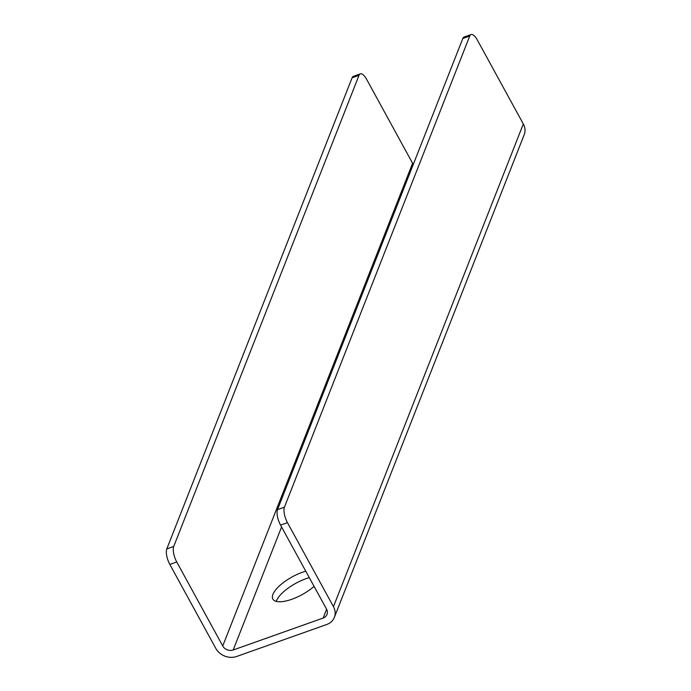 <?xml version="1.0" encoding="UTF-8"?>
<svg xmlns="http://www.w3.org/2000/svg" width="691" height="691" viewBox="0 0 691 691"><rect width="100%" height="100%" fill="white"/><g stroke="black" fill="none" stroke-linecap="round" stroke-linejoin="round"><path stroke-width="1.04" d="M352.082 77.815L359 75.362A11.877 4.448 -109.5 0 1 360.339 73.859L353.412 76.312A11.877 4.448 70.5 0 0 352.082 77.815L166.79 548.939A11.877 4.448 70.5 0 0 169.822 564.426L215.817 648.434A15.841 13.492 -158.5 0 0 236.737 656.45L326.696 624.509A15.841 13.492 -158.5 0 0 334.358 617.383A15.841 13.492 -158.5 0 0 333.459 606.672L287.465 522.655A11.877 4.448 -109.5 0 1 284.433 507.168L469.725 36.053A11.877 4.448 -109.5 0 1 471.055 34.55A11.877 4.448 -109.5 0 1 477.308 39.948L523.312 123.965A15.841 13.492 21.5 0 1 524.21 134.676L334.358 617.383M169.822 564.426L176.741 561.964A11.877 4.448 -109.5 0 1 173.717 546.477L166.79 548.939M359 75.362L173.717 546.477M176.741 561.964L222.735 645.981A7.921 6.746 -158.5 0 0 233.195 649.989L323.163 618.048L326.618 609.263M360.339 73.859A11.877 4.448 -109.5 0 1 366.584 79.258L412.587 163.275A7.921 6.746 -158.5 0 0 413.304 164.363M284.433 507.168L277.514 509.63A11.877 4.448 70.5 0 0 280.546 525.117L326.541 609.134A7.921 6.746 21.5 0 1 326.99 614.489A7.921 6.746 21.5 0 1 323.163 618.048M277.514 509.63L462.806 38.506L469.725 36.053M471.055 34.55L464.136 37.003A11.877 4.448 70.5 0 0 462.806 38.506M314.068 586.357A27.718 10.158 151.3 0 1 289.572 600.021A27.718 10.158 151.3 0 1 272.85 599.054A27.718 10.158 151.3 0 1 272.945 594.346A27.718 10.158 151.3 0 1 305.767 571.181M309.3 577.641A27.718 10.158 -28.7 0 0 276.478 600.807A27.718 10.158 -28.7 0 0 276.27 601.386M222.735 645.981L412.587 163.275M280.546 525.117L287.465 522.655M333.459 606.672L523.312 123.965M281.574 526.991L233.195 649.989"/></g></svg>
